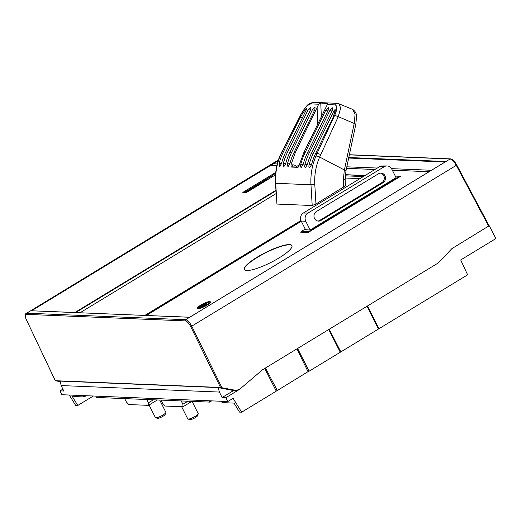<?xml version="1.0" encoding="UTF-8"?>
<svg xmlns="http://www.w3.org/2000/svg" width="522" height="522" viewBox="0 0 522 522"><rect width="100%" height="100%" fill="white"/><g stroke="black" fill="none" stroke-linecap="round" stroke-linejoin="round"><path stroke-width="0.78" d="M301.24 167.471C300.541 167.301 300.378 166.283 300.75 164.43A58.568 53.505 -87.7 0 1 305.031 152.802L325.787 110.162L328.403 107.63L328.168 110.259L307.412 152.9A58.568 53.505 92.3 0 0 303.125 164.528L301.298 167.471M283.368 151.909L300.313 117.104L305.631 108.954L306.407 108.504L306.29 109.816L285.749 152.006A58.568 53.505 92.3 0 0 281.469 163.64L279.635 166.583L279.087 163.543A58.568 53.505 -87.7 0 1 283.368 151.909L282.004 151.856L301.109 114.005L305.024 107.845C307.367 105.809 306.995 103.774 313.585 102.351L337.388 103.323A2.93 2.675 -87.7 0 0 334.909 104.889L327.314 104.576L303.752 152.75L299.145 165.311L297.847 167.334L291.302 167.06L290.93 164.972L295.361 152.404L294.082 152.352A58.568 53.505 92.3 0 0 289.795 163.98L287.968 166.923L287.42 163.882A58.568 53.505 -87.7 0 1 291.7 152.254L312.463 109.613L315.079 107.082L314.838 109.711L294.082 152.352M289.919 152.183A58.568 53.505 92.3 0 0 285.632 163.81L283.805 166.753L283.25 163.712A58.568 53.505 -87.7 0 1 287.537 152.085L308.293 109.444L310.91 106.912L310.675 109.542L289.919 152.183L291.7 152.254M301.109 114.005L280.719 154.447C276.823 163.621 275.159 173.245 275.72 183.32L276.954 204.069L275.466 183.281L310.968 184.768C310.407 174.694 312.091 165.069 316.019 155.895L317.108 153.298L315.745 153.24A58.568 53.505 92.3 0 0 311.458 164.874L309.631 167.81M309.572 167.81C308.874 167.64 308.704 166.629 309.076 164.776A58.568 53.505 -87.7 0 1 313.363 153.142L333.904 110.951C334.739 109.607 335.228 109.346 335.359 110.175L332.69 118.429L315.745 153.24M305.403 167.64C304.704 167.471 304.541 166.459 304.913 164.606A58.568 53.505 -87.7 0 1 309.194 152.972L329.956 110.331L332.573 107.8L332.338 110.429L311.575 153.07A58.568 53.505 92.3 0 0 307.295 164.698L305.461 167.64M299.25 164.887L295.857 166.994M290.93 164.972L292.385 164.861C294.121 164.737 295.472 165.317 296.444 166.603M321.356 117.091L320.762 103.056L318.701 104.224L295.361 152.404M292.385 164.861A2.049 0.829 -94.5 0 0 293.338 166.903L298.303 167.092L291.302 167.06M281.769 151.856L280.719 154.447M276.079 193.597L80.036 312.776M345.114 178.002L359.952 178.609M345.375 185.852L315.96 204.004L312.202 205.518L276.954 204.069M300.953 220.512L144.816 315.432L75.612 312.593L275.916 190.824M345.199 175.836L363.286 176.58M275.884 190.321L74.809 312.561L30.772 310.753L278.311 160.267M364.878 175.614L345.29 174.811M348.65 157.513L445.892 161.5L189.656 317.272L145.625 315.464L301.135 220.93M349.198 154.851L450.081 158.995L185.702 319.712A0.881 0.803 -87.7 0 0 185.375 320.893A6.44 2.264 59.7 0 1 190.687 326.583L220.532 387.481L55.254 380.708L26.387 319.718M278.415 159.947L26.7 313.187A0.881 0.803 92.3 0 0 26.374 314.375A6.44 2.264 59.7 0 0 26.446 319.842L55.312 380.701L60.206 381.719M220.532 387.481L236.492 390.482M238.228 390.188L225.902 397.679L222.111 397.523L219.416 392.061L61.126 385.562L60.245 381.099L218.157 387.578L231.964 390.247A4.979 4.548 92.3 0 0 232.597 390.326L236.401 390.482M61.126 385.562L63.821 391.03L60.023 390.874L61.909 394.723L227.82 401.535L233.099 398.325L241.66 412.191L276.268 391.148L264.752 368.434M62.888 389.131L60.023 390.874M225.902 397.679L227.82 401.535M219.416 392.061L218.157 387.578M218.457 388.055L219.012 387.716M222.111 397.523L233.869 390.378M231.964 390.247L235.859 390.41L239.481 389.432L262.475 369.817L438.46 262.834L451.869 248.648L489.062 225.811M278.324 160.221L26.7 313.187L185.702 319.712C187.666 320.156 189.682 322.309 191.75 326.172L190.687 326.583M349.225 154.727L450.506 158.884A0.881 0.803 -87.7 0 0 450.081 158.995C452.059 159.425 454.127 161.546 456.306 165.344L191.75 326.172L221.902 387.689M489.316 225.837L495.9 238.561L460.704 259.956L467.627 274.82L378.985 328.71L367.468 305.99M69.328 395.03L75.631 405.379L77.771 405.463L93.321 396.015M211.684 400.87L209.661 402.103L208.833 400.752M209.661 402.103L96.596 397.464L95.767 396.113M221.328 401.268L222.157 402.619L234 403.101L239.513 412.106L241.66 412.191M297.605 348.461L309.122 371.181L340.272 352.246L328.756 329.526M297.449 348.552L309.122 371.181M340.213 352.135L340.859 351.887L329.16 329.278M340.859 351.887L378.398 329.062L367.064 306.238M378.398 329.062L378.691 328.697L367.318 306.081M77.771 405.463L72.258 396.466L84.094 396.955L83.272 395.604M86.123 395.722L84.094 396.955M276.21 391.03L277.286 390.534L265.457 368.003M308.822 371.168L277.286 390.534M308.104 371.794L296.907 348.885M153.403 399.793L148.379 402.853L148.476 405.359L128.836 404.557L126.363 401.947L124.686 398.619M148.379 402.853L146.702 399.519M157.363 399.956L148.476 405.359M165.833 412.576L165.167 414.435A4.391 0.927 -26.7 0 1 163.027 416.256A4.391 0.927 -26.7 0 1 157.722 418.324A4.391 0.927 -26.7 0 1 157.5 418.292L155.615 417.711A5.859 1.24 153.3 0 0 155.908 417.757A5.859 1.24 -26.7 0 0 162.981 415.003A5.859 1.24 -26.7 0 0 165.833 412.576A5.859 1.24 -26.7 0 0 165.833 412.269L159.693 400.054M155.615 417.711A5.859 1.24 153.3 0 1 155.367 417.535L149.064 405M191.874 401.372L182.987 406.775L165.135 406.044L162.662 403.441L160.985 400.106M187.92 401.216L182.896 404.269L182.987 406.775M181.219 400.935L182.896 404.269M198.203 413.9L197.538 415.76A4.391 0.927 -26.7 0 1 195.404 417.587A4.391 0.927 -26.7 0 1 190.099 419.649A4.391 0.927 -26.7 0 1 189.877 419.616L187.985 419.042A5.859 1.24 153.3 0 0 188.279 419.088A5.859 1.24 -26.7 0 0 195.352 416.328A5.859 1.24 -26.7 0 0 198.203 413.9A5.859 1.24 -26.7 0 0 198.21 413.6L192.063 401.385M187.985 419.042A5.859 1.24 153.3 0 1 187.744 418.866L181.636 406.723M74.894 312.508L31.698 310.792M31.666 310.734L278.122 160.88M189.74 317.219L146.428 315.497M429.077 171.725L392.335 170.218M374.933 169.5L346.458 168.332M271.003 165.226L276.908 165.467L271.009 165.239M301.305 221.269L146.401 315.445M345.303 174.681L365.08 175.49M275.518 174.85L246.404 192.553L242.834 192.403L274.983 172.86L275.694 172.893M206.816 305.285A7.321 1.546 -26.7 0 0 210.379 301.873A7.321 1.546 -26.7 0 0 200.866 305.037A7.321 1.546 -26.7 0 0 197.303 308.45A7.321 1.546 -26.7 0 0 206.816 305.285M278.95 257.992A26.648 5.631 -26.7 0 0 291.928 245.575A26.648 5.631 -26.7 0 0 257.294 257.105A26.648 5.631 -26.7 0 0 244.316 269.522A26.648 5.631 -26.7 0 0 278.95 257.992M395.265 176.044L400.622 176.266L308.169 232.466L300.555 232.153L301.703 231.461M429.097 171.712L392.329 170.205M374.953 169.487L346.464 168.319M431.446 170.283L391.526 168.645L431.466 170.276M377.302 168.064L346.765 166.812L377.321 168.051M277.267 163.96L273.345 163.797M277.267 163.947L273.339 163.784M445.077 162.003L348.539 158.035M244.381 192.468L272.66 175.275M275.179 173.252L274.983 172.86M244.674 192.481L272.732 175.425L273.163 176.286M275.394 174.929L272.347 174.655L272.732 175.425M266.416 180.384L266.253 180.377A2.93 2.675 92.3 0 0 264.843 180.749L265.763 180.782M245.49 192.514L264.843 180.749M272.347 174.655L274.689 173.232L275.655 173.271M200.983 305.044A6.884 1.455 153.3 0 1 209.929 302.068A6.884 1.455 153.3 0 1 206.582 305.272A6.884 1.455 153.3 0 1 197.636 308.248A6.884 1.455 153.3 0 1 200.983 305.044M206.164 305.253A5.859 1.24 -26.7 0 0 209.015 302.525A5.859 1.24 -26.7 0 0 201.401 305.057A5.859 1.24 -26.7 0 0 198.549 307.791A5.859 1.24 -26.7 0 0 206.164 305.253M201.746 306.062L201.329 306.316L200.911 305.801L202.869 304.359L203.808 304.398A5.859 1.24 153.3 0 1 209.002 302.851M198.817 307.973A5.859 1.24 153.3 0 1 201.003 305.983M201.329 306.316L200.911 305.801M204.833 304.437L202.06 305.67L202.79 305.696L203.051 306.212L201.883 306.342L201.629 305.833L203.971 304.404L204.911 304.594M204.05 305.553L203.795 305.044M202.98 305.866L203.404 306.434L204.546 306.022M203.228 306.362L202.967 305.853L203.436 305.416L203.75 305.69L203.521 305.213M204.735 305.455L205.518 305.122M203.136 304.548L201.068 305.807M202.771 306.381L202.516 305.866L201.629 305.833M203.854 304.58L204.115 305.089M202.862 305.181L203.097 305.657M203.606 305.409L203.417 305.748L204.115 305.52L205.231 304.483L205.681 304.502L205.414 305.161M205.531 304.443L205.87 304.887M205.276 304.887L205.283 305.246M205.107 304.894L202.967 305.853L203.228 306.368M204.526 305.037L204.839 305.514M204.441 306.212L204.148 305.931L204.317 306.277M204.148 305.931L205.922 304.855M205.825 304.659L207.103 304.646M206.764 304.698L206.373 304.685L206.542 305.018M206.373 304.685L204.304 305.938M244.387 269.646A26.648 5.631 153.3 0 1 257.418 257.359A26.648 5.631 153.3 0 1 291.987 245.705M302.081 232.218L301.599 231.259L305.226 229.06M395.298 176.103L399.787 176.286L399.976 176.658M399.787 176.286L308.861 231.559L309.05 231.931M308.861 231.559L301.599 231.259M396.081 177.656L310.016 230.085L305.52 229.654M386.919 165.937L382.163 165.95A5.859 5.35 92.3 0 0 379.559 166.688L384.231 166.707A6.062 5.54 -87.7 0 1 386.919 165.937A6.062 5.54 -87.7 0 1 391.748 169.05L396.12 177.741M310.146 230.006L305.775 221.308A6.062 5.54 -87.7 0 1 307.967 213.067L303.302 213.048L379.559 166.688M303.302 213.048A5.859 5.35 92.3 0 0 301.181 221.015L305.651 229.908M384.231 166.707L307.967 213.067M383.07 182.674A5.122 4.685 92.3 0 0 385.38 176.997A5.122 4.685 92.3 0 0 381.027 173.076A5.122 4.685 92.3 0 0 378.567 173.722L316.384 211.521A5.122 4.685 92.3 0 0 314.074 217.191A5.122 4.685 92.3 0 0 318.427 221.119A5.122 4.685 92.3 0 0 320.886 220.473L383.07 182.674L381.876 182.622A5.122 4.685 -87.7 0 0 384.244 177.271A5.122 4.685 -87.7 0 0 380.427 173.095M317.833 221.054A5.122 4.685 -87.7 0 0 319.699 220.421L381.876 182.622M343.704 187.209L343.385 179.757L345.14 179.581L345.969 170.805L319.66 157.057L316.019 155.895M315.96 204.004L314.805 184.605A55.639 51.026 -87.5 0 1 319.653 157.057L338.263 116.667L334.693 115.31L317.108 153.298L320.736 154.479M338.243 103.519L352.676 109.398L355.091 114.174L354.236 123.349L344.389 169.937C345.858 170.374 346.295 170.674 345.708 170.844L345.76 170.59M337.388 103.323L339.019 103.682L340.657 108.132L338.263 116.667L355.619 124.066M335.209 109.685L335.359 110.175M327.314 104.576L327.464 104.165M327.699 103.5L320.762 103.056M325.787 110.162L327.809 111.003M303.204 164.234L300.75 164.43M287.537 152.085L285.749 152.006M313.363 153.142L311.575 153.07M309.194 152.972L307.412 152.9M305.031 152.802L303.752 152.75M317.069 107.167L317.8 124.301M318.701 104.224L311.105 103.911C307.993 104.367 304.75 107.708 301.37 113.946M185.375 320.893L26.374 314.375M456.652 164.9L456.306 165.344L488.716 226.248M26.446 319.842L26.368 319.81C24.854 316.528 24.769 314.368 26.107 313.33M204.95 304.665L205.211 305.174M204.637 304.809L204.898 305.324M203.88 305.722L204.141 306.231M203.469 305.872L203.724 306.381M305.775 221.308L301.181 221.015M319.699 220.421L320.886 220.473M312.202 205.518L310.968 184.768L314.805 184.605M343.385 179.757L344.311 170.081M334.909 104.889C337.466 105.607 337.395 109.085 334.693 115.31M311.536 164.58L309.076 164.776M333.904 110.951L335.15 111.473M307.367 164.41L304.913 164.606M329.956 110.331L331.972 111.173M313.585 102.351A2.93 2.675 92.3 0 0 311.105 103.911M345.969 170.805L344.285 170.185M287.42 163.882L289.873 163.693M312.463 109.613L314.479 110.455M283.25 163.712L285.71 163.516M308.293 109.444L310.309 110.286M300.313 117.104L302.336 117.946M279.087 163.543L281.541 163.347M306.492 109.313L305.631 108.954M450.506 158.884C452.607 159.275 454.682 161.291 456.73 164.932L489.14 225.837M209.929 302.068L210.196 302.59M197.636 308.248L197.871 308.717M204.389 305.677L204.128 305.161M205.936 305.005L205.675 304.496M204.911 305.651L204.657 305.142M280.464 154.479C276.575 163.634 274.905 173.239 275.466 183.281M352.676 109.398C355.306 111.303 356.591 113.574 356.533 116.197L355.88 124.008L345.995 170.701M345.14 179.581L345.401 185.571"/></g></svg>
